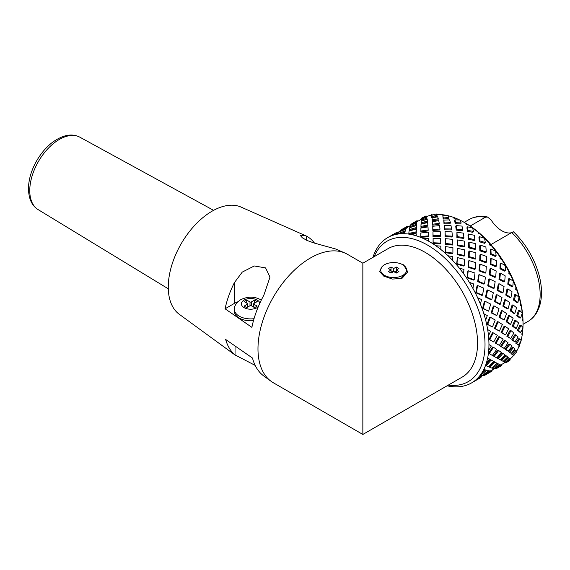 <?xml version="1.0" encoding="UTF-8"?>
<svg xmlns="http://www.w3.org/2000/svg" width="570" height="570" viewBox="0 0 570 570"><rect width="100%" height="100%" fill="white"/><g stroke="black" fill="none" stroke-linecap="round" stroke-linejoin="round"><path stroke-width="0.85" d="M402.021 277.597A60.249 34.784 60 0 1 402.406 277.825M362.848 382.477L362.848 297.74M400.874 278.751L404.714 274.12M403.382 276.899L402.919 276.436M382.712 274.27L384.921 276.756M398.651 263.133L403.482 264.815L407.814 271.876L401.935 278.424L392.438 279.065L383.824 276.165L379.563 271.534L382.099 266.639M388.035 248.655A74.157 42.814 60 0 1 462.192 291.469A74.157 42.814 60 0 1 462.192 377.091L362.848 434.447L362.848 263.197L388.035 248.655M362.848 409.367L362.848 434.447L273.336 382.769A74.157 42.814 -60 0 1 271.113 381.323A74.157 42.814 -60 0 1 273.336 297.141A74.157 42.814 -60 0 1 345.128 253.13A74.157 42.814 -60 0 1 347.486 254.334L362.848 263.197M236.244 355.872L179.244 314.262A61.988 35.789 -60 0 1 181.103 243.896A61.988 35.789 -60 0 1 241.117 207.102L306.482 236.101A69.447 40.099 -60 0 1 314.526 243.141M345.128 253.13L336.108 249.14A73.102 42.201 120 0 0 335.972 249.083L314.106 243.012L306.981 240.44L302.371 237.818L300.433 235.61L300.376 235.246L305 235.374M234.384 282.649A69.447 40.099 -60 0 0 225.072 308.79L251.89 327.358A73.102 42.201 120 0 1 263.874 295.139L269.981 277.106L265.577 267.9L254.27 265.969L242.257 272.104L234.384 282.649L234.384 303.411A20.855 12.041 180 0 1 237.861 301.794M255.168 365.391L235.04 354.932A69.533 40.142 -60 0 1 225.663 339.478L252.489 358.046A73.181 42.251 120 0 0 263.76 375.958L271.113 381.323M225.072 308.79L234.384 303.411M253.486 320.646A16.224 9.362 180 0 1 234.434 311.427L234.434 309.531A16.224 9.362 180 0 0 254.042 318.694M448.319 385.106A81.104 46.825 -120 0 0 468.219 287.985A81.104 46.825 -120 0 0 374.162 256.664M372.944 257.369A83.89 48.436 60 0 1 375.466 251.078A83.89 48.436 60 0 1 377.696 247.195A83.89 48.436 60 0 1 381.679 242.264A83.89 48.436 60 0 1 384.786 239.542A83.89 48.436 60 0 1 389.98 236.429A83.89 48.436 60 0 1 393.834 234.983A83.89 48.436 60 0 1 400.019 233.821A83.89 48.436 60 0 1 404.451 233.707A83.89 48.436 60 0 1 411.355 234.548A83.89 48.436 60 0 1 416.171 235.788A83.89 48.436 60 0 1 423.489 238.588A83.89 48.436 60 0 1 428.476 241.117A83.89 48.436 60 0 1 435.886 245.763A83.89 48.436 60 0 1 440.831 249.468A83.89 48.436 60 0 1 448.013 255.752A83.89 48.436 60 0 1 452.694 260.476A83.89 48.436 60 0 1 459.342 268.128A83.89 48.436 60 0 1 463.553 273.657A83.89 48.436 60 0 1 469.367 282.342A83.89 48.436 60 0 1 472.929 288.441A83.89 48.436 60 0 1 477.653 297.775A83.89 48.436 60 0 1 480.417 304.18A83.89 48.436 60 0 1 483.845 313.757A83.89 48.436 60 0 1 485.676 320.183A83.89 48.436 60 0 1 487.664 329.588A83.89 48.436 60 0 1 488.49 335.759A83.89 48.436 60 0 1 488.953 344.572A83.89 48.436 60 0 1 488.739 350.215A83.89 48.436 60 0 1 487.642 358.06A83.89 48.436 60 0 1 486.395 362.926A83.89 48.436 60 0 1 483.802 369.453A83.89 48.436 60 0 1 481.572 373.329A83.89 48.436 60 0 1 477.589 378.259A83.89 48.436 60 0 1 474.482 380.981A83.89 48.436 60 0 1 469.288 384.102A83.89 48.436 60 0 1 465.434 385.548A83.89 48.436 60 0 1 459.249 386.709A83.89 48.436 60 0 1 454.817 386.816A83.89 48.436 60 0 1 447.913 385.976A83.89 48.436 60 0 1 447.101 385.805M474.482 380.981A163.369 160.59 -141.5 0 0 478.536 378.266A163.369 22.736 -133.1 0 1 477.589 378.259M481.572 373.329A163.369 160.405 -94.9 0 0 485.191 370.03A163.369 14.542 -141.1 0 1 483.802 369.453M486.395 362.926A163.369 156.123 -70.2 0 0 489.523 359.114A163.369 2.807 -148.6 0 1 487.642 358.06M488.739 350.215A163.369 147.936 -62.1 0 0 491.347 346.011A163.369 11.97 -155.3 0 0 488.953 344.572M488.49 335.759A163.369 136.202 -60 0 0 490.585 331.277A163.369 29.141 -161.2 0 0 487.664 329.588M485.676 320.183A163.369 121.424 -60.6 0 0 487.264 315.559A163.369 47.951 -166.5 0 0 483.845 313.757M480.417 304.18A163.369 104.253 -62.6 0 0 481.529 299.556A163.369 67.581 -171 0 0 477.653 297.775M472.929 288.441A163.369 85.443 -65.6 0 0 473.642 283.953A163.369 87.167 -174.7 0 0 469.367 282.342M463.553 273.657A163.369 65.814 -69.4 0 0 463.93 269.439A163.369 105.863 -177.6 0 0 459.342 268.128M452.694 260.476A163.369 46.227 -74 0 0 452.829 256.65A163.369 122.849 -179.5 0 0 448.013 255.752M440.831 249.468A163.369 27.531 -79.3 0 0 440.824 246.14A163.369 137.377 -179.9 0 0 435.886 245.763M428.476 241.117A163.369 10.545 -85.3 0 0 428.433 238.374A163.369 148.82 -177.5 0 0 423.489 238.588M416.171 235.788A163.369 3.983 -92.1 0 1 416.2 233.686A163.369 156.672 -168.5 0 0 411.355 234.548M404.451 233.707A163.369 15.426 -99.6 0 1 404.664 232.282A163.369 160.59 -141.5 0 0 400.019 233.821M393.834 234.983A163.369 23.277 -107.6 0 1 394.333 234.22A163.369 160.405 -94.9 0 0 389.98 236.429M404.664 232.282L404.835 233.208A161.524 15.255 80.4 0 0 404.75 233.721M416.2 233.686L416.243 234.591A161.524 3.94 87.9 0 0 416.221 235.802M487.649 358.017A161.524 2.772 31.4 0 0 488.754 358.637L489.523 359.114M494.161 356.442L493.392 355.965L497.795 350.18L498.65 350.55L494.161 356.442L496.769 357.896L501.322 352.31L498.65 350.55M508.155 351.149L505.056 349.232L508.939 343.966L509.922 344.266L505.953 349.631L508.155 351.149L512.059 346.111L509.922 344.266M518.294 344.957L515.672 343.097L518.75 338.708L519.84 338.936L516.691 343.432L518.294 344.957L521.108 341.031A83.89 48.436 -120 0 0 521.201 340.682L519.84 338.936M521.037 340.454A82.956 47.894 -120 0 0 521.172 339.919A82.956 47.894 -120 0 0 522.241 334.718L521.664 334.098L522.533 332.631A82.956 47.894 -120 0 0 522.932 328.035M522.954 327.508A82.956 47.894 -120 0 0 523.032 324.073A82.956 47.894 -120 0 0 522.975 321.01L522.191 320.255L522.854 318.659A82.956 47.894 -120 0 0 521.151 305.947L520.161 305.121L520.617 303.44A82.956 47.894 -120 0 0 516.84 290.201L515.658 289.346L515.921 287.651A82.956 47.894 -120 0 0 510.236 274.455L508.882 273.636L508.982 271.968A82.956 47.894 -120 0 0 501.628 259.4L500.132 258.659L500.082 257.084A82.956 47.894 -120 0 0 491.397 245.691L489.787 245.086L489.623 243.647A82.956 47.894 -120 0 0 479.983 233.928L478.294 233.501L478.066 232.246A82.956 47.894 -120 0 0 467.885 224.623L466.167 224.409L465.904 223.383A82.956 47.894 -120 0 0 464.372 222.471A82.956 47.894 -120 0 0 460.261 220.262M459.748 220.013A82.956 47.894 -120 0 0 455.63 218.182L453.927 218.217L453.684 217.434A82.956 47.894 -120 0 0 448.127 215.745M446.873 215.453A82.956 47.894 -120 0 0 443.759 214.89L442.113 215.189L441.921 214.669A82.956 47.894 -120 0 0 436.727 214.505M433.35 214.805A82.956 47.894 -120 0 0 432.794 214.89L431.148 215.204A82.956 47.894 -120 0 0 426.36 216.671M509.808 359.285A82.956 47.894 -120 0 0 513.328 355.794L514.389 354.476A82.956 47.894 -120 0 0 514.974 353.692M516.62 351.177A82.956 47.894 -120 0 0 518.978 346.482L518.6 346.04L519.669 344.743A82.956 47.894 -120 0 0 520.709 341.615M483.923 369.21A161.524 14.378 38.9 0 0 484.464 369.431L485.191 370.03M489.26 353.671L488.547 353.222L492.715 346.988L493.506 347.322L489.26 353.671L492.38 355.438L496.755 349.339L493.506 347.322M493.713 341.971L489.074 339.378L492.459 332.68L493.242 332.852L489.794 339.67L493.713 341.971L497.289 335.345L493.242 332.852M499.37 345.399L495.195 342.998L498.836 336.671L499.691 336.884L495.986 343.332L499.37 345.399L503.146 339.2L499.691 336.884M504.194 348.469L500.538 346.296L504.357 340.447L505.276 340.703L501.393 346.667L504.194 348.469L508.084 342.798L505.276 340.703M492.452 327.002L487.044 324.237L489.651 317.276L490.399 317.269L487.742 324.366L492.452 327.002L495.237 320.034L490.399 317.269M499.391 331.092L494.439 328.427L497.311 321.737L498.144 321.779L495.223 328.598L499.391 331.092L502.377 324.465L498.144 321.779M505.497 334.975L501.066 332.453L504.129 326.154L505.041 326.254L501.928 332.666L505.497 334.975L508.618 328.805L505.041 326.254M510.706 338.608L506.858 336.264L510.029 330.486L511.012 330.629L507.777 336.521L510.706 338.608L513.884 333.001L511.012 330.629M514.981 341.943L511.746 339.827L514.924 334.683L515.971 334.875L512.722 340.126L514.981 341.943L518.116 337.005L515.971 334.875M488.661 311.177L482.541 308.47L484.429 301.445L485.106 301.266L483.189 308.413L488.661 311.177L490.684 304.088L485.106 301.266M496.833 315.609L491.155 312.887L493.285 306.04L494.069 305.905L491.903 312.887L496.833 315.609L499.056 308.755L494.069 305.905M504.201 319.991L499.035 317.312L501.358 310.764L502.234 310.686L499.869 317.362L504.201 319.991L506.566 313.493L502.234 310.686M510.677 324.273L509.694 324.131L506.103 321.694L508.547 315.581L509.509 315.552L507.015 321.793L510.677 324.273L513.121 318.267L509.509 315.552M516.213 328.406L515.173 328.22L512.273 325.983L514.767 320.433L515.8 320.461L513.257 326.126L516.213 328.406L518.65 323.012L515.8 320.461M520.759 332.346L519.669 332.111L517.482 330.137L519.933 325.292L521.023 325.37L518.515 330.322L520.759 332.346L522.968 327.95A83.89 48.436 -120 0 0 522.989 327.543L521.023 325.37M482.491 295.196L481.807 295.374L475.765 292.752L477.005 285.891L477.603 285.534L476.342 292.524L482.491 295.196L483.83 288.199L477.603 285.534M491.817 299.613L491.034 299.749L485.483 297.063L486.937 290.258L487.649 289.952L486.167 296.877L491.817 299.613L493.328 292.745L487.649 289.952M500.375 304.159L499.498 304.238L494.532 301.544L496.164 294.939L496.976 294.683L495.316 301.416L500.375 304.159L502.013 297.547L496.976 294.683M508.077 308.769L507.115 308.798L502.818 306.154L504.571 299.884L505.483 299.685L503.695 306.076L508.077 308.769L509.801 302.549L505.483 299.685M514.853 313.386L513.819 313.365L510.243 310.849L512.067 305.064L513.064 304.914L511.197 310.821L514.853 313.386L516.598 307.7L513.064 304.914M520.638 317.96L519.548 317.882L516.719 315.566L518.543 310.422L519.612 310.329L517.752 315.588L520.638 317.96L522.241 313.236A83.89 48.436 -120 0 0 522.184 312.795L519.612 310.329M474.226 279.749L473.627 280.105L467.015 277.782L467.721 271.277L468.212 270.764L467.486 277.383L474.226 279.749L474.981 273.059L468.212 270.764M484.543 283.817L483.837 284.124L477.681 281.63L478.551 275.082L479.163 274.605L478.273 281.281L484.543 283.817L485.433 277.148L479.163 274.605M494.176 288.178L493.364 288.434L487.763 285.827L488.775 279.371L489.502 278.937L488.469 285.52L494.176 288.178L495.159 281.658L489.502 278.937M503.011 292.773L502.099 292.98L497.147 290.329L498.273 284.102L499.106 283.717L497.959 290.073L503.011 292.773L504.065 286.546L499.106 283.717M510.962 297.547L509.965 297.697L505.74 295.075L506.937 289.239L507.87 288.912L506.645 294.875L510.962 297.547L512.045 291.755L507.87 288.912M517.945 302.428L516.876 302.52L513.435 300.027L514.653 294.747L515.679 294.476L514.432 299.877L517.945 302.428L518.957 297.533A83.89 48.436 -120 0 0 518.828 297.07L515.679 294.476M464.215 265.52L463.724 266.033L456.663 264.209L457.339 257.597L457.026 263.661L464.215 265.52L464.522 259.329L457.339 257.597M475.344 268.905L474.739 269.382L468.077 267.28L468.483 261.181L468.982 260.554L468.561 266.767L475.344 268.905L475.722 262.635L468.982 260.554M485.882 272.745L485.155 273.173L479.007 270.857L479.512 264.744L480.132 264.152L479.619 270.38L485.882 272.745L486.31 266.518L480.132 264.152M495.701 276.984L494.867 277.369L489.338 274.897L489.922 268.912L490.656 268.363L490.065 274.469L495.701 276.984L496.171 270.942L490.656 268.363M504.699 281.573L503.766 281.894L498.964 279.357L499.598 273.657L500.446 273.158L499.797 278.979L504.699 281.573L505.191 275.866L500.446 273.158M512.793 286.425L511.774 286.696L507.77 284.195L508.433 278.951L509.38 278.502L508.697 283.867L512.793 286.425L513.257 281.523A83.89 48.436 -120 0 0 513.064 281.067L509.38 278.502M452.901 253.123L452.537 253.778L445.177 252.624L445.462 246.618L445.405 251.947L452.901 253.123L452.901 247.615L445.462 246.618M464.621 255.531L464.123 256.151L457.097 254.633L457.553 248.399L457.461 253.978L464.621 255.531L464.621 249.838L457.553 248.399M475.85 258.538L475.23 259.122L468.661 257.284L468.775 251.691L469.274 250.957L469.153 256.657L475.85 258.538L475.85 252.788L469.274 250.957M486.466 262.1L485.733 262.642L479.741 260.547L479.883 254.975L480.503 254.277L480.36 259.956L486.466 262.1L486.459 256.429L480.503 254.277M496.356 266.161L495.508 266.66L490.214 264.387L490.378 258.994L491.119 258.331L490.948 263.839L496.356 266.161L496.342 260.725L491.119 258.331M505.412 270.657L504.464 271.106L499.961 268.769L500.147 263.725L500.994 263.112L500.809 268.27L505.412 270.657L505.398 265.912A83.89 48.436 -120 0 0 505.141 265.478L500.994 263.112M440.781 243.105L440.546 243.874L433.043 243.533L433.107 238.296L433.143 242.756L440.781 243.105L440.639 238.431L433.107 238.296M452.829 244.273L452.466 245.029L445.22 244.238L445.37 238.68L445.455 243.468L452.829 244.273L452.616 239.329L445.37 238.68M464.522 246.169L464.023 246.903L457.168 245.698L457.411 239.941L457.539 244.943L464.522 246.169L464.229 241.074L457.411 239.941M475.715 248.755L475.095 249.453L468.761 247.893L468.604 242.913L469.096 242.079L469.26 247.166L475.715 248.755L475.359 243.639L469.096 242.079M486.288 251.99L485.547 252.653L479.862 250.814L479.684 245.891L480.296 245.093L480.482 250.116L486.288 251.99L485.882 246.995L480.296 245.093M496.114 255.816L495.266 256.429L490.357 254.412L490.164 249.738L490.898 248.969L491.098 253.757L496.114 255.816L495.708 251.377A83.89 48.436 -120 0 0 495.408 250.985L490.898 248.969M428.376 235.902L428.284 236.757L420.803 237.341L420.767 236.493L428.376 235.902L428.262 232.161L420.803 232.995L420.767 236.493M440.503 235.631L440.275 236.486L432.972 236.557L432.972 231.819L433.065 235.695L440.503 235.631L440.225 231.562L432.972 231.819M452.395 236.187L452.031 237.035L445.042 236.607L445.056 231.584L445.27 235.752L452.395 236.187L451.967 231.89L445.056 231.584M463.916 237.547L463.417 238.374L456.884 237.505L456.926 232.311L457.247 236.657L463.916 237.547L463.353 233.13L456.926 232.311M474.931 239.685L474.318 240.483L468.376 239.229L467.97 234.933L468.455 234.013L468.868 238.403L474.931 239.685L474.261 235.282L468.455 234.013M485.319 242.542L484.586 243.305L479.384 241.766L478.921 237.59L479.527 236.7L479.997 240.968L485.319 242.542L484.621 238.559A83.89 48.436 -120 0 0 484.286 238.224L479.527 236.7M416.314 229.104L409.096 230.957L408.818 233.429L416.243 231.826L416.314 229.104L416.278 232.738L409.445 234.206M428.17 229.974L428.07 230.9L420.874 231.919L420.838 231.007L428.17 229.974L427.999 226.874L420.902 228.114L420.838 231.007M439.99 229.019L439.762 229.952L432.801 230.415L432.751 226.247L432.894 229.489L439.99 229.019L439.591 225.627L432.751 226.247M451.575 228.962L451.219 229.888L444.636 229.817L444.522 225.392L444.857 228.891L451.575 228.962L450.963 225.364L444.522 225.392M462.79 229.767L462.306 230.686L456.242 230.138L455.758 226.582L456.107 225.578L456.599 229.211L462.79 229.767L461.999 226.098L456.107 225.578M473.485 231.413L472.886 232.311L467.507 231.37L466.908 227.829L467.372 226.832L467.991 230.458L473.485 231.413L472.63 228.014A83.89 48.436 -120 0 0 472.274 227.751L467.372 226.832M405.32 229.375L398.494 232.261L397.824 233.7L404.892 231.064L405.32 229.375L405.063 231.983L400.332 233.714M416.463 225.471L416.406 228.52L409.467 230.529L409.303 229.603L416.364 227.558L416.463 225.471L409.68 227.729L409.303 229.603M427.863 224.993L427.771 225.977L420.988 227.387L420.945 226.425L427.863 224.993L427.643 222.564L421.03 224.16L420.945 226.425M439.249 223.369L439.028 224.366L432.537 225.186L432.438 221.623L432.63 224.202L439.249 223.369L438.736 220.676L432.438 221.623M450.386 222.685L450.043 223.689L444.001 223.946L443.788 220.155L444.222 222.948L450.386 222.685L449.623 219.835L443.788 220.155M461.144 222.927L460.674 223.924L455.252 223.689L454.639 220.868L454.974 219.806L455.601 222.685L461.144 222.927L460.239 220.205A83.89 48.436 -120 0 0 459.883 220.02L454.974 219.806M398.345 232.532L394.789 234.719M399.1 231.99L398.964 231.548L405.612 228.492L406.125 227.416L406.275 228.392L405.363 229.624M410.101 227.572L409.951 226.696L416.535 224.274L416.649 222.834L416.57 225.271L412.238 226.832M427.464 221.018L427.372 222.051L421.13 223.796L421.095 222.799L427.464 221.018L427.201 219.272L421.194 221.167L421.095 222.799M438.273 218.738L438.059 219.792L432.188 220.918L432.046 217.982L432.274 219.885L438.273 218.738L437.674 216.771L432.046 217.982M448.825 217.448L448.49 218.51L443.161 219.051L442.869 215.923L443.367 217.996L448.825 217.448L448.006 215.467A83.89 48.436 -120 0 0 447.657 215.382L442.869 215.923M410.329 225.62L406.232 228.093M416.862 221.217L416.77 223.041L416.862 221.217L410.756 224.737L416.734 222.008M421.316 221.132L421.28 220.155L426.966 218.111L426.887 219.179L422.612 220.69M437.069 215.218L436.869 216.315L431.754 217.662L431.583 215.353L431.832 216.593L437.069 215.218L436.456 214.014A83.89 48.436 -120 0 0 436.136 214.021L431.583 215.353M417.119 221.694L417.09 220.64L417.14 221.68L421.38 219.236M478.13 377.839L479.748 377.119L480.417 377.803L472.922 382.128L480.417 377.803M481.458 373.507L485.676 369.887L488.134 371.049L486.395 370.486L480.638 375.374L482.277 375.587L488.134 371.049M487.991 370.928L489.545 370.842L490.328 371.462L489.081 371.277L483.168 375.594L484.393 375.388L490.328 371.462M489.844 371.084L490.955 370.65L491.746 371.262L485.056 375.131L491.746 371.262M485.74 364.886L490.421 359.577L493.656 361.416L491.197 360.055L486.167 365.748L488.511 366.809L493.656 361.416M489.822 367.351L489.103 366.759L494.247 361.686L496.983 363.218L495.059 362.185L489.822 367.351L491.703 368.042L496.983 363.218M492.181 367.622L497.247 363.29L499.463 364.508L498.102 363.81L492.765 368.37L494.154 368.69L499.463 364.508M500.261 364.893L499.377 364.358L501.066 365.256L500.261 364.893L494.959 368.783L495.864 368.747L501.066 365.256M501.507 365.427L500.61 364.878L501.778 365.47L496.385 368.591L501.778 365.47M498.294 358.744L497.475 358.238L502.028 353.008L502.925 353.407L498.294 358.744L500.36 359.87L504.984 354.875L502.925 353.407M501.614 360.546L500.766 360.019L505.341 355.423L506.281 355.851L501.614 360.546L503.132 361.337L507.72 357.019L506.281 355.851M504.094 361.829L503.217 361.295L507.685 357.404L508.661 357.86L504.094 361.829L505.07 362.299L509.495 358.715L508.661 357.86M511.212 353.407L508.682 351.768L512.53 347.194L513.556 347.522L509.623 352.203L511.212 353.407L515.016 349.082L513.556 347.522M513.363 355.245L511.383 353.892L515.059 350.08L516.114 350.443L512.359 354.348L513.363 355.245L516.741 351.911A83.89 48.436 -120 0 0 516.897 351.626L516.114 350.443M432.794 214.89L431.283 214.726L431.148 215.204M443.759 214.89L441.921 214.669M455.63 218.182L453.684 217.434M467.885 224.623L465.904 223.383M479.983 233.928L478.066 232.246M491.397 245.691L489.623 243.647M501.628 259.4L500.082 257.084M510.236 274.455L508.982 271.968M516.84 290.201L515.921 287.651M521.151 305.947L520.617 303.44M522.975 321.01L522.854 318.659M522.241 334.718L522.533 332.631M464.372 222.471L465.683 223.226A81.104 46.825 60 0 1 523.032 322.563L523.032 324.073M518.978 346.482L519.669 344.743M513.328 355.794L513.798 355.88L514.389 354.476M417.276 221.609L417.247 220.733L417.404 221.531M481.237 376.264L481.643 376.663L480.382 377.76M480.98 377.433L480.339 376.784M481.999 375.822L481.272 376.3M482.797 375.203L483.168 375.594M489.081 371.277L488.326 370.671M490.998 371.455L490.221 370.835M492.395 369.823L491.689 371.22M492.117 370.992L491.368 370.415M495.059 362.185L494.247 361.686M492.017 367.764L492.765 368.37M498.102 363.81L497.247 363.29M494.503 368.427L494.959 368.783M501.059 364.821L501.8 365.37L500.973 364.871M505.141 362.242L506.167 362.755L510.05 360.105A83.89 48.436 -120 0 0 510.271 359.912L510.015 359.385L505.697 362.584M510.015 359.385L509.174 358.986M495.195 342.998L495.986 343.332M500.538 346.296L501.393 346.667M505.056 349.232L505.953 349.631M508.682 351.768L509.623 352.203M511.383 353.892L512.359 354.348M513.135 355.566L513.798 355.88M494.439 328.427L495.223 328.598M501.066 332.453L501.928 332.666M506.858 336.264L507.777 336.521M511.746 339.827L512.722 340.126M515.672 343.097L516.691 343.432M518.6 346.04L519.306 346.289M491.155 312.887L491.903 312.887M499.035 317.312L499.869 317.362M506.103 321.694L507.015 321.793M512.273 325.983L513.257 326.126M517.482 330.137L518.515 330.322M521.664 334.098L522.391 334.255M485.483 297.063L486.167 296.877M494.532 301.544L495.316 301.416M502.818 306.154L503.695 306.076M510.243 310.849L511.197 310.821M516.719 315.566L517.752 315.588M522.184 312.795L522.241 313.236M522.191 320.255L522.918 320.312M477.681 281.63L478.273 281.281M487.763 285.827L488.469 285.52M497.147 290.329L497.959 290.073M505.74 295.075L506.645 294.875M513.435 300.027L514.432 299.877M518.828 297.07L518.957 297.533M520.161 305.121L520.873 305.057M468.077 267.28L468.561 266.767M479.007 270.857L479.619 270.38M489.338 274.897L490.065 274.469M498.964 279.357L499.797 278.979M507.77 284.195L508.697 283.867M513.064 281.067L513.257 281.523M515.658 289.346L516.342 289.168M457.097 254.633L457.461 253.978M468.661 257.284L469.153 256.657M479.741 260.547L480.36 259.956M490.214 264.387L490.948 263.839M499.961 268.769L500.809 268.27M505.141 265.478L505.398 265.912M508.882 273.636L509.516 273.336M445.22 244.238L445.455 243.468M457.168 245.698L457.539 244.943M468.761 247.893L469.26 247.166M479.862 250.814L480.482 250.116M490.357 254.412L491.098 253.757M495.408 250.985L495.708 251.377M500.132 258.659L500.695 258.253M432.972 236.557L433.065 235.695M445.042 236.607L445.27 235.752M456.884 237.505L457.247 236.657M468.376 239.229L468.868 238.403M479.384 241.766L479.997 240.968M489.787 245.086L490.271 244.58M416.243 231.826L416.278 232.738M432.801 230.415L432.894 229.489M444.636 229.817L444.857 228.891M456.242 230.138L456.599 229.211M467.507 231.37L467.991 230.458M472.274 227.751L472.63 228.014M478.294 233.501L478.7 232.909M404.892 231.064L405.063 231.983M416.364 227.558L416.406 228.52M432.537 225.186L432.63 224.202M444.001 223.946L444.222 222.948M455.252 223.689L455.601 222.685M466.167 224.409L466.474 223.754M388.255 237.291L395.751 232.966L396.015 233.878M394.839 233.636L395.124 234.541M406.125 227.416L398.964 231.548M405.612 228.492L405.776 229.446M416.649 222.834L410.407 225.421L409.951 226.696M416.535 224.274L416.57 225.271M432.188 220.918L432.274 219.885M443.161 219.051L443.367 217.996M453.927 218.217L454.147 217.512M395.794 233.094L397.44 232.617L397.539 233.002M396.385 232.724L396.62 233.529M400.404 230.344L407.08 226.425L407.222 227.409M406.495 226.888L406.645 227.872M410.835 225.236L410.756 224.737M426.966 218.111L426.681 217.042L421.394 219.158L421.28 220.155M431.754 217.662L431.832 216.593M442.113 215.189L442.242 214.455M407.101 226.575L408.177 226.418L408.227 226.832M407.536 226.304L407.657 227.159M411.725 223.818L416.976 220.818M421.622 218.118L426.389 216.329L426.096 215.909A83.89 48.436 -120 0 0 425.819 216.016L421.622 218.118M421.515 219.101L421.501 218.538M426.389 216.329L426.324 217.17M431.233 215.46L431.283 214.726M394.504 234.79L394.333 234.22M397.945 234.07L397.824 233.7M408.954 234.128L408.818 233.429M433.043 243.533L433.143 242.756M445.177 252.624L445.405 251.947M456.663 264.209L457.026 263.661M467.015 277.782L467.486 277.383M475.765 292.752L476.342 292.524M482.541 308.47L483.189 308.413M487.044 324.237L487.742 324.366M489.074 339.378L489.794 339.67M485.604 365.27L486.167 365.748M491.197 360.055L490.421 359.577M486.395 370.486L485.676 369.887M478.066 377.775L478.536 378.266M479.327 378.174L478.679 377.482M384.479 275.346A12.975 7.495 180 0 1 381.807 273.101A12.975 7.495 180 0 1 393.656 262.556A12.975 7.495 180 0 1 405.498 273.101A12.975 7.495 180 0 1 384.479 275.346M391.034 267.017L388.412 268.534L391.034 270.045L388.412 271.562L391.034 273.073L393.656 271.562L396.278 273.073L398.9 271.562L396.278 270.045L398.9 268.534L396.278 267.017L393.656 268.534L391.034 267.017L391.034 273.073M393.001 271.94L391.034 270.8M396.278 270.8L394.312 271.94M396.278 273.073L396.278 267.017M393.656 271.562L393.656 268.534M250.002 301.965L246.724 300.069L244.103 301.587L247.38 303.475A0.926 0.534 180 0 1 247.651 303.853A0.926 0.534 180 0 1 247.38 304.23L244.103 306.126L246.724 307.636L250.002 305.748A0.926 0.534 180 0 1 251.313 305.748L254.59 307.636L257.213 306.126L253.935 304.23A0.926 0.534 180 0 1 253.664 303.853A0.926 0.534 180 0 1 253.935 303.475L257.213 301.587L254.59 300.069L251.313 301.965A0.926 0.534 180 0 1 250.002 301.965L250.002 305.748M246.724 303.097L246.724 300.069M248.691 306.503L247.651 305.905M253.664 305.905L252.624 306.503M254.59 303.097L254.59 300.069M470.179 226.026L485.312 217.291A58.86 33.986 -120 0 0 469.096 219.514C474.497 216.486 480.596 215.631 487.393 216.963L485.312 217.291M511.49 232.688A23.171 13.381 60 0 1 491.041 219.892L487.393 216.963M523.032 324.309L527.955 321.466A58.86 33.986 -120 0 0 511.739 232.546C513.72 231.598 513.99 231.527 512.565 232.318M511.739 232.546L490.927 244.566M306.482 236.101L306.482 240.212M168.292 288.819L38.14 209.618A41.795 24.132 -60 0 1 38.418 161.517A41.795 24.132 -60 0 1 79.935 137.227L213.6 210.337M235.04 354.932L235.04 345.969M259.849 303.176A9.27 5.351 0 0 0 257.213 300.069A9.27 5.351 0 0 0 243.753 300.283A9.27 5.351 0 0 0 244.865 308.035A9.27 5.351 0 0 0 258.196 306.966M247.38 307.259L247.38 304.23M253.935 307.259L253.935 304.23M251.313 305.748L251.313 301.965M38.14 209.618C31.571 205.556 28.35 198.075 28.5 187.167C28.942 178.41 31.671 169.596 36.694 160.733C44.546 147.502 54.064 139.201 65.251 135.831C70.659 134.449 75.554 134.912 79.935 137.227M505.326 362.356L500.88 364.928M494.639 368.526L490.955 370.657M482.897 375.309L479.748 377.126M395.608 233.044L389.196 236.749M406.98 226.475L401.301 229.76M417.083 220.647L412.58 223.248M401.28 278.552L405.498 273.101M384.216 276.215L381.807 273.101M261.302 300.105L260.69 299.727C254.142 296.236 247.302 296.336 240.155 300.012C235.88 303.333 233.971 306.503 234.434 309.531M247.651 307.102L247.651 303.853M253.664 307.102L253.664 303.853M464.172 222.357L469.096 219.514M513.477 231.783C526.089 244.124 534.696 258.858 539.298 275.973C542.198 287.579 542.234 297.811 539.391 306.681L537.282 311.605C534.988 315.88 531.881 319.171 527.955 321.466"/></g></svg>
